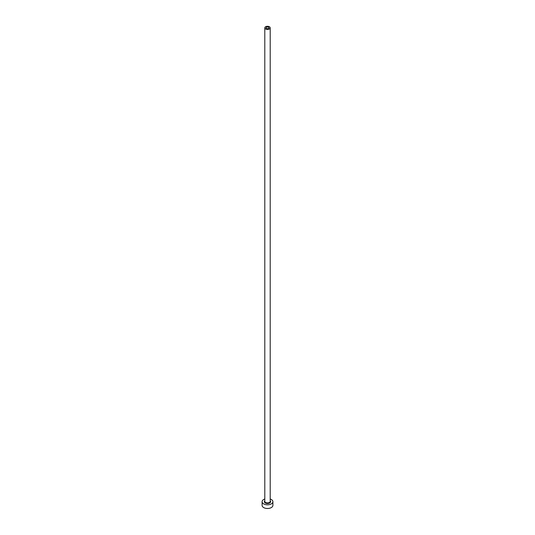 <?xml version="1.0" encoding="UTF-8"?>
<svg xmlns="http://www.w3.org/2000/svg" width="535" height="535" viewBox="0 0 535 535"><rect width="100%" height="100%" fill="white"/><g stroke="black" fill="none" stroke-linecap="round" stroke-linejoin="round"><path stroke-width="0.8" d="M268.516 27.265A1.438 0.829 0 0 0 266.952 27.084A1.438 0.829 0 0 0 266.062 27.853A1.438 0.829 0 0 0 266.483 28.442A1.438 0.829 0 0 0 268.048 28.622A1.438 0.829 0 0 0 268.938 27.853A1.438 0.829 0 0 0 268.516 27.265M265.594 28.957A2.702 1.558 0 0 0 268.53 29.291A2.702 1.558 0 0 0 270.202 27.853A2.702 1.558 0 0 0 269.406 26.75A2.702 1.558 0 0 0 266.47 26.409A2.702 1.558 0 0 0 264.798 27.853A2.702 1.558 0 0 0 265.594 28.957M264.798 499.001A5.397 3.116 0 0 0 262.103 501.696A5.397 3.116 0 0 0 263.681 503.903A5.397 3.116 0 0 0 269.566 504.579A5.397 3.116 0 0 0 272.897 501.696A5.397 3.116 0 0 0 271.319 499.496A5.397 3.116 0 0 0 270.202 499.001M262.103 501.696L262.103 505.368A5.397 3.116 0 0 0 263.681 507.575A5.397 3.116 0 0 0 269.566 508.25A5.397 3.116 0 0 0 272.897 505.368L272.897 501.696M270.202 500.76A3.15 1.819 180 0 1 269.439 503.127A3.15 1.819 180 0 1 265.273 502.98A3.15 1.819 180 0 1 264.798 500.76M264.798 27.853L264.798 501.328A2.702 1.558 0 0 0 265.594 502.432A2.702 1.558 0 0 0 268.53 502.773A2.702 1.558 0 0 0 270.202 501.328L270.202 27.853"/></g></svg>
